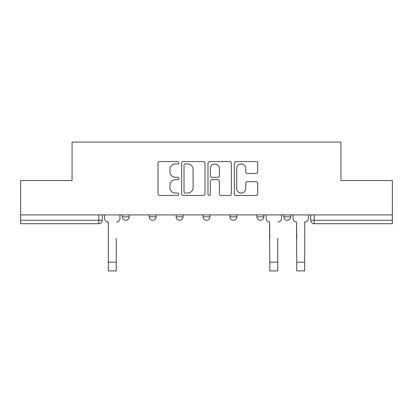 <?xml version="1.0" encoding="UTF-8"?>
<svg xmlns="http://www.w3.org/2000/svg" width="413" height="413" viewBox="0 0 413 413"><rect width="100%" height="100%" fill="white"/><g stroke="black" fill="none" stroke-linecap="round" stroke-linejoin="round"><path stroke-width="0.62" d="M178.891 162.748A1.187 1.187 0 0 0 177.704 161.566L159.707 161.566A1.693 1.693 0 0 0 158.014 163.259L158.014 193.749A1.693 1.693 0 0 0 159.707 195.442L177.704 195.442A1.187 1.187 0 0 0 178.891 194.255A1.187 1.187 0 0 0 177.704 193.067L175.375 193.067A5.421 5.421 0 0 1 169.955 187.647L169.955 185.107A5.421 5.421 0 0 1 175.375 179.686L177.704 179.686A1.187 1.187 0 0 0 178.891 178.504A1.187 1.187 0 0 0 177.704 177.316L175.375 177.316A5.421 5.421 0 0 1 169.955 171.896L169.955 169.356A5.421 5.421 0 0 1 175.375 163.935L177.704 163.935A1.187 1.187 0 0 0 178.891 162.748M283.808 214.915L283.808 216.81L290.711 216.81A3.454 3.454 0 0 1 287.257 220.263A3.454 3.454 0 0 1 283.808 216.81L283.808 214.915M256.886 214.915L256.886 216.81L263.788 216.81A3.454 3.454 0 0 1 260.34 220.263A3.454 3.454 0 0 1 256.886 216.81L256.886 214.915M203.046 216.81L203.046 214.915L203.046 216.81A3.454 3.454 0 0 0 206.5 220.263A3.454 3.454 0 0 1 203.046 216.81L209.954 216.81A3.454 3.454 0 0 1 206.5 220.263M149.212 216.81L149.212 214.915L149.212 216.81A3.454 3.454 0 0 0 152.66 220.263A3.454 3.454 0 0 1 149.212 216.81L156.114 216.81A3.454 3.454 0 0 1 152.66 220.263A3.454 3.454 0 0 0 156.114 216.81L156.114 214.915L156.114 216.81M256.003 173.506A1.693 1.693 0 0 0 257.697 171.813L257.697 163.259A1.693 1.693 0 0 0 256.003 161.566L236.014 161.566A1.693 1.693 0 0 0 234.321 163.259L234.321 193.749A1.693 1.693 0 0 0 236.014 195.442L256.003 195.442A1.693 1.693 0 0 0 257.697 193.749L257.697 183.413A1.693 1.693 0 0 0 256.003 181.72L247.449 181.72A1.693 1.693 0 0 0 245.756 183.413L245.756 188.54A4.533 4.533 0 0 1 241.223 193.067A4.533 4.533 0 0 1 236.69 188.54L236.69 168.468A4.533 4.533 0 0 1 241.223 163.935A4.533 4.533 0 0 1 245.756 168.468L245.756 171.813A1.693 1.693 0 0 0 247.449 173.506L256.003 173.506M20.65 214.915L20.65 180.574L72.074 180.574L72.074 142.093L340.926 142.093L340.926 180.574L392.35 180.574L392.35 214.915L20.65 214.915L20.65 220.263L102.274 220.263L102.274 214.915L102.274 220.263A3.454 3.454 0 0 1 98.821 223.712L20.65 223.712L20.65 220.263M205.018 163.259A1.693 1.693 0 0 0 203.325 161.566L183.336 161.566A1.693 1.693 0 0 0 181.643 163.259L181.643 193.749A1.693 1.693 0 0 0 183.336 195.442L203.325 195.442A1.693 1.693 0 0 0 205.018 193.749L205.018 163.259M209.675 161.566L229.664 161.566A1.693 1.693 0 0 1 231.357 163.259L231.357 193.749A1.693 1.693 0 0 1 229.664 195.442L221.11 195.442A1.693 1.693 0 0 1 219.417 193.749L219.417 181.379A1.693 1.693 0 0 0 217.723 179.686L212.05 179.686A1.693 1.693 0 0 0 210.351 181.379L210.351 194.255A1.187 1.187 0 0 1 209.169 195.442A1.187 1.187 0 0 1 207.982 194.255L207.982 163.259A1.693 1.693 0 0 1 209.675 161.566M310.726 214.915L310.726 220.263L392.35 220.263L392.35 223.712L314.179 223.712A3.454 3.454 0 0 1 310.726 220.263L310.726 214.915M392.35 214.915L392.35 220.263M290.711 216.81L290.711 214.915L290.711 216.81A3.454 3.454 0 0 1 287.257 220.263M263.788 216.81L263.788 214.915L263.788 216.81A3.454 3.454 0 0 1 260.34 220.263M236.871 214.915L236.871 216.81A3.454 3.454 0 0 1 233.417 220.263A3.454 3.454 0 0 1 229.969 216.81A3.454 3.454 0 0 0 233.417 220.263A3.454 3.454 0 0 0 236.871 216.81L236.871 214.915M229.969 214.915L229.969 216.81L236.871 216.81M209.954 214.915L209.954 216.81M183.031 214.915L183.031 216.81A3.454 3.454 0 0 1 179.583 220.263A3.454 3.454 0 0 1 176.129 216.81L183.031 216.81M176.129 214.915L176.129 216.81M129.192 214.915L129.192 216.81A3.454 3.454 0 0 1 125.743 220.263A3.454 3.454 0 0 1 122.289 216.81A3.454 3.454 0 0 0 125.743 220.263A3.454 3.454 0 0 0 129.192 216.81L129.192 214.915M122.289 214.915L122.289 216.81L129.192 216.81M185.2 163.935A1.187 1.187 0 0 0 184.012 165.123L184.012 191.885A1.187 1.187 0 0 0 185.2 193.067L187.657 193.067A5.421 5.421 0 0 0 193.077 187.647L193.077 169.356A5.421 5.421 0 0 0 187.657 163.935L185.2 163.935M219.417 168.55A4.533 4.533 0 0 0 214.884 164.018A4.533 4.533 0 0 0 210.351 168.55L210.351 175.623A1.693 1.693 0 0 0 212.05 177.316L217.723 177.316A1.693 1.693 0 0 0 219.417 175.623L219.417 168.55M104.603 218.534L104.603 214.915L104.603 218.534A3.454 3.454 0 0 0 108.051 221.987L108.314 221.987L108.314 238.378M108.051 221.987L108.314 221.987L108.314 270.907L116.249 270.907L116.249 238.378M119.961 218.534L119.961 214.915L119.961 218.534A3.454 3.454 0 0 1 116.507 221.987M266.122 218.534L266.122 214.915L266.122 218.534A3.454 3.454 0 0 0 269.57 221.987L269.828 238.378M269.57 221.987L269.828 270.907L277.768 270.907L277.768 238.378M281.48 218.534L281.48 214.915L281.48 218.534A3.454 3.454 0 0 1 278.026 221.987M293.039 218.534L293.039 214.915L293.039 218.534A3.454 3.454 0 0 0 296.493 221.987L296.751 238.378M296.493 221.987L296.751 270.907L304.686 270.907L304.686 221.987L304.949 221.987L304.686 221.987L304.686 238.378M308.397 218.534L308.397 214.915L308.397 218.534A3.454 3.454 0 0 1 304.949 221.987M98.821 214.915L98.821 223.712M314.179 214.915L314.179 223.712M116.249 262.193L108.314 262.193M277.768 262.193L269.828 262.193M304.686 262.193L296.751 262.193"/></g></svg>
